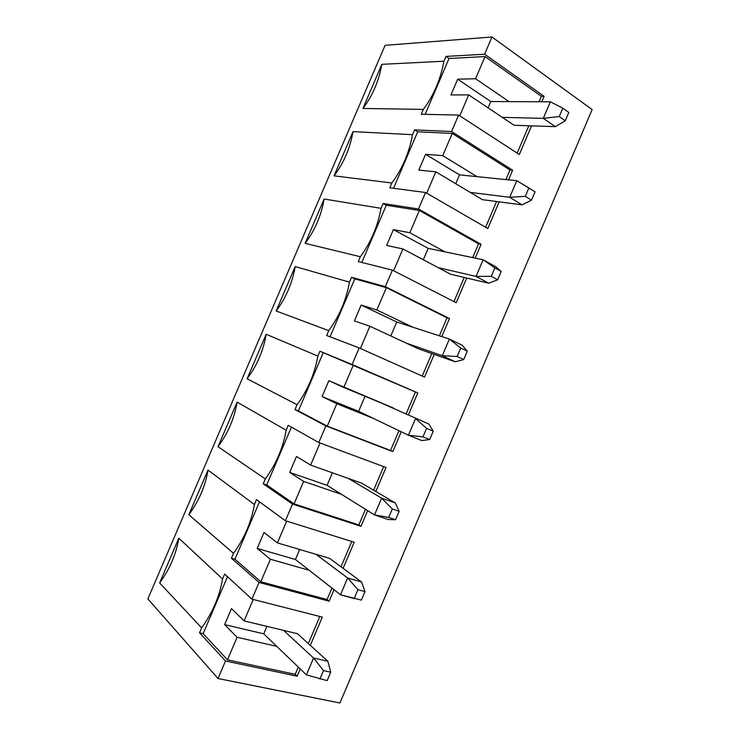 <?xml version="1.0" encoding="UTF-8"?>
<svg xmlns="http://www.w3.org/2000/svg" width="740" height="740" viewBox="0 0 740 740"><rect width="100%" height="100%" fill="white"/><g stroke="black" fill="none" stroke-linecap="round" stroke-linejoin="round"><path stroke-width="1.11" d="M283.596 630.388L313.575 658.036L327.875 661.283L297.471 633.727L327.875 661.283L313.575 658.036L283.596 630.388M306.406 674.862L263.718 633.819L306.406 674.862L313.575 658.036L306.406 674.862L327.136 680.652L330.734 672.188L323.519 670.597L319.902 679.098L323.519 670.597L313.575 658.036L323.519 670.597L330.734 672.188L327.875 661.283L330.734 672.188L327.136 680.652L306.406 674.862M316.017 554.334L347.643 578.005L361.61 582.01L329.587 558.358L361.61 582.01L347.643 578.005L316.017 554.334M354.534 598.641L340.493 594.793L295.427 559.486L340.493 594.793L347.643 578.005L340.493 594.793L361.397 600.094L364.996 591.649L357.947 589.669L354.34 598.16L357.947 589.669L347.643 578.005L357.947 589.669L364.996 591.649L361.61 582.01L364.996 591.649L361.397 600.094L340.493 594.793L354.534 598.641M348.364 478.456L381.627 498.168L395.262 502.923L361.629 483.155L395.262 502.923L381.627 498.168L348.364 478.456M388.204 519.508L374.496 514.91L327.071 485.32L374.496 514.91L381.627 498.168L374.496 514.91L388.694 517.408L395.586 519.73L399.165 511.303L392.302 508.935L388.694 517.408L392.302 508.935L381.627 498.168L392.302 508.935L399.165 511.303L395.262 502.923L399.165 511.303L395.586 519.73L388.694 517.408L374.496 514.91L388.204 519.508L395.586 519.73L388.204 519.508M380.647 402.745L428.83 424.011L380.647 402.745M421.791 440.568L408.425 435.222L358.641 411.311L408.425 435.222L415.538 418.516L408.425 435.222L422.966 436.85L429.69 439.551L433.261 431.152L426.564 428.404L422.966 436.85L426.564 428.404L415.538 418.516L426.564 428.404L433.261 431.152L428.83 424.011L433.261 431.152L429.69 439.551L422.966 436.85L408.425 435.222L421.791 440.568L429.69 439.551L421.791 440.568M396.742 321.993L449.365 339.05L462.324 345.293L449.365 339.05L396.742 321.993L361.166 305.056L396.742 321.993L390.785 335.951L396.742 321.993M418.812 348.966L455.294 361.814L442.27 355.718L406.094 343.055L442.27 355.718L449.365 339.05L442.27 355.718L457.163 356.486L463.712 359.575L467.273 351.186L460.752 348.059L457.163 356.486L460.752 348.059L449.365 339.05L460.752 348.059L467.273 351.186L462.324 345.293L467.273 351.186L463.712 359.575L457.163 356.486L442.27 355.718L455.294 361.814L418.812 348.966L369.898 326.257L418.812 348.966M455.294 361.814L463.712 359.575L455.294 361.814M428.164 248.344L483.109 259.777L495.735 266.761L483.109 259.777L428.164 248.344L393.412 229.594L428.164 248.344L423.299 259.749L428.164 248.344M450.651 274.235L488.724 283.235L476.033 276.409L438.237 267.658L476.033 276.409L483.109 259.777L476.033 276.409L491.277 276.316L497.65 279.785L501.202 271.414L494.847 267.908L491.277 276.316L494.847 267.908L483.109 259.777L494.847 267.908L501.202 271.414L495.735 266.761L501.202 271.414L497.65 279.785L491.277 276.316L476.033 276.409L488.724 283.235L450.651 274.235L402.902 248.945L450.651 274.235M488.724 283.235L497.65 279.785L488.724 283.235M459.512 174.862L516.779 180.699L459.512 174.862L425.574 154.309L459.512 174.862L455.738 183.714L459.512 174.862M482.424 199.671L522.079 204.851L509.712 197.284L470.307 192.428L509.712 197.284L516.779 180.699L509.712 197.284L525.298 196.34L531.505 200.179L535.057 191.836L528.869 187.951L525.298 196.34L528.869 187.951L516.779 180.699L535.057 191.836L531.505 200.179L525.298 196.34L509.712 197.284L522.079 204.851L482.424 199.671L435.832 171.819L482.424 199.671M522.079 204.851L531.505 200.179L522.079 204.851M490.787 101.547L550.366 101.796L490.787 101.547L457.671 79.189L490.787 101.547L488.095 107.855L490.787 101.547M514.124 125.273L555.351 126.651L543.317 118.354L502.312 117.364L543.317 118.354L550.366 101.796L543.317 118.354L559.246 116.55L565.286 120.777L568.82 112.443L562.807 108.188L559.246 116.55L562.807 108.188L550.366 101.796L562.807 108.188L568.82 112.443L565.286 120.777L559.246 116.55L543.317 118.354L555.351 126.651L514.124 125.273L468.688 94.868L514.124 125.273M555.351 126.651L565.286 120.777L555.351 126.651M592.139 109.557L491.952 37L484.598 54.224L544.104 96.311L541.782 101.759L544.104 96.311L541.365 96.32L539.053 101.75L541.365 96.32L485.042 56.564L449.023 58.488L445.98 56.407L484.598 54.224L491.952 37L385.087 45.334L147.861 598.891L218.023 678.524L339.91 703L592.139 109.557L339.91 703L218.023 678.524L225.515 660.977L218.023 678.524L147.861 598.891L385.087 45.334L491.952 37L592.139 109.557M531.524 125.856L519.323 154.494L458.615 115.07L451.594 131.526L512.626 170.219L508.528 179.857L512.626 170.219L509.999 169.987L505.901 179.589L509.999 169.987L452.233 133.422L417.684 131.794L414.576 129.87L451.594 131.526L458.615 115.07L421.254 114.238L423.317 109.409L362.924 108.466L381.831 64.334L443.926 61.217L445.98 56.407L443.926 61.217C440.513 79.55 433.649 95.608 423.317 109.409L421.254 114.238L458.615 115.07L519.323 154.494L531.524 125.856M499.158 201.853L487.799 228.531L425.546 192.511L418.507 209.004L481.083 244.293L475.191 258.131L481.083 244.293L478.558 243.811L472.675 257.613L478.558 243.811L419.339 210.465L386.28 205.258L383.098 203.491L418.507 209.004L425.546 192.511L389.795 187.821L391.858 182.993L334.055 175.843L353.008 131.618L412.513 134.689L414.576 129.87L412.513 134.689C409.164 152.875 402.282 168.979 391.858 182.993L389.795 187.821L425.546 192.511L487.799 228.531L499.158 201.853M466.718 278.036L456.201 302.725L392.404 270.137L385.346 286.667L449.476 318.524L441.78 336.598L449.476 318.524L447.043 317.802L439.375 335.812L447.043 317.802L386.363 287.675L354.802 278.878L351.546 277.278L385.346 286.667L392.404 270.137L358.262 261.581L360.334 256.734L305.13 243.349L324.12 199.032L381.026 208.329L383.098 203.491L381.026 208.329C377.752 226.366 370.851 242.498 360.334 256.734L358.262 261.581L392.404 270.137L456.201 302.725L466.718 278.036M434.204 354.386L424.538 377.095L359.178 347.939L352.111 364.506L417.795 392.921L408.462 414.825L417.795 392.921L415.464 391.96L406.168 413.789L415.464 391.96L319.93 351.232L352.111 364.506L359.178 347.939L326.654 335.498L328.736 330.641L276.15 310.985L295.177 266.585L349.474 282.125L351.546 277.278L349.474 282.125C346.264 300.014 339.346 316.183 328.736 330.641L326.654 335.498L359.178 347.939L424.538 377.095L434.204 354.386M401.246 431.781L392.792 451.622L325.887 425.925L318.792 442.529L386.039 467.495L375.818 491.49L386.039 467.495L318.792 442.529L325.887 425.925L294.983 409.572L297.064 404.706L247.105 378.769L266.169 334.276L317.849 356.088L319.93 351.232L317.849 356.088C314.713 373.829 307.775 390.036 297.064 404.706L294.983 409.572L298.368 410.885L323.26 352.666L298.368 410.885L327.246 426.148L336.811 403.735L373.876 418.627L336.811 403.735L322.067 396.585L336.811 403.735L327.246 426.148L294.983 409.572L325.887 425.925L392.792 451.622L401.246 431.781M367.66 510.646L360.99 526.325L292.504 504.097L285.4 520.738L354.22 542.226L343.101 568.329L354.22 542.226L285.4 520.738L292.504 504.097L263.236 483.821L265.327 478.937L218.004 446.692L237.105 402.107L286.158 430.208L288.239 425.343L318.792 442.529L288.239 425.343L286.158 430.208C283.087 447.811 276.14 464.054 265.327 478.937L263.236 483.821L266.696 484.968L291.421 427.137L266.696 484.968L294.058 503.857L303.65 481.407L341.584 494.376L303.65 481.407L289.664 472.425L303.65 481.407L294.058 503.857L266.696 484.968L263.236 483.821L292.504 504.097L360.99 526.325L367.66 510.646M333.999 589.706L329.106 601.185L259.046 582.445L251.924 599.132L322.316 617.123L310.3 645.354L322.316 617.123L251.924 599.132L259.046 582.445L231.426 558.228L233.516 553.335L188.839 514.744L207.986 470.076L254.393 504.504L256.484 499.62L285.4 520.738L256.484 499.62L254.393 504.504C251.387 521.95 244.431 538.23 233.516 553.335L231.426 558.228L234.959 559.209L259.49 501.822L234.959 559.209L260.804 581.76L270.414 559.255L309.218 570.29L270.414 559.255L257.187 548.433L270.414 559.255L260.804 581.76L234.959 559.209L231.426 558.228L259.046 582.445L329.106 601.185L333.999 589.706M300.255 668.951L297.156 676.221L225.515 660.977L199.541 632.802L201.631 627.899L159.627 582.944L178.803 538.184L222.555 578.957L224.646 574.064L251.924 599.132L224.646 574.064L222.555 578.957C219.623 596.255 212.648 612.572 201.631 627.899L199.541 632.802L203.149 633.616L227.495 576.682L203.149 633.616L227.458 659.84L237.096 637.279L276.779 646.371L237.096 637.279L224.636 624.615L237.096 637.279L227.458 659.84L203.149 633.616L199.541 632.802L225.515 660.977L297.156 676.221L300.255 668.951M450.938 94.942L468.688 94.868L450.938 94.942L457.671 79.189L450.938 94.942M509.018 101.621L475.579 78.736L457.671 79.189L475.579 78.736L485.042 56.564L475.579 78.736L509.018 101.621M418.831 170.098L435.832 171.819L418.831 170.098L425.574 154.309L418.831 170.098M477.032 176.647L442.742 155.65L425.574 154.309L442.742 155.65L452.233 133.422L442.742 155.65L477.032 176.647M386.65 245.43L402.902 248.945L386.65 245.43L393.412 229.594L386.65 245.43M444.981 251.85L409.821 232.739L393.412 229.594L409.821 232.739L419.339 210.465L409.821 232.739L444.981 251.85M354.395 320.92L369.898 326.257L354.395 320.92L361.166 305.056L354.395 320.92M412.846 327.21L376.836 310.005L361.166 305.056L376.836 310.005L386.363 287.675L376.836 310.005L412.846 327.21M358.641 411.311L322.067 396.585L358.641 411.311L365.051 396.279L358.641 411.311M393.606 408.119L328.856 380.684L322.067 396.585L328.856 380.684L343.767 387.455L353.322 365.079L343.767 387.455L393.606 408.119M327.071 485.32L289.664 472.425L327.071 485.32L332.408 472.805L327.071 485.32M361.629 483.155L310.615 465.081L296.472 456.488L289.664 472.425L296.472 456.488L310.615 465.081L320.05 443.001L310.615 465.081L361.629 483.155M295.427 559.486L257.187 548.433L295.427 559.486L299.691 549.496L295.427 559.486M329.587 558.358L277.398 542.892L264.014 532.458L257.187 548.433L264.014 532.458L277.398 542.892L286.685 521.136L277.398 542.892L329.587 558.358M263.718 633.819L224.636 624.615L263.718 633.819L266.9 626.364L263.718 633.819M297.471 633.727L244.098 620.879L231.481 608.613L224.636 624.615L231.481 608.613L244.098 620.879L253.237 599.465L244.098 620.879L297.471 633.727M319.837 616.494L308.312 643.55L319.837 616.494M298.303 667.073L295.214 674.316L297.156 676.221L295.214 674.316L227.458 659.84L295.214 674.316L298.303 667.073M201.631 627.899C212.648 612.572 219.623 596.255 222.555 578.957L178.803 538.184C176.203 554.103 169.812 569.023 159.627 582.944L201.631 627.899M178.803 538.184L159.627 582.944C169.812 569.023 176.203 554.103 178.803 538.184M351.787 541.467L341.011 566.784L351.787 541.467M331.936 588.087L327.062 599.539L329.106 601.185L327.062 599.539L260.804 581.76L327.062 599.539L331.936 588.087M233.516 553.335C244.431 538.23 251.387 521.95 254.393 504.504L207.986 470.076C205.332 486.115 198.949 501.008 188.839 514.744L233.516 553.335M207.986 470.076L188.839 514.744C198.949 501.008 205.332 486.115 207.986 470.076M383.671 466.616L373.626 490.204L383.671 466.616M365.495 509.296L358.835 524.919L360.99 526.325L358.835 524.919L294.058 503.857L358.835 524.919L365.495 509.296M265.327 478.937C276.14 464.054 283.087 447.811 286.158 430.208L237.105 402.107C234.395 418.276 228.022 433.141 218.004 446.692L265.327 478.937M237.105 402.107L218.004 446.692C228.022 433.141 234.395 418.276 237.105 402.107M398.971 430.68L390.544 450.466L392.792 451.622L327.246 426.148L390.544 450.466L398.971 430.68M417.795 392.921L319.93 351.232L417.795 392.921M297.064 404.706C307.775 390.036 314.713 373.829 317.849 356.088L266.169 334.276C263.403 350.575 257.048 365.403 247.105 378.769L297.064 404.706M266.169 334.276L247.105 378.769C257.048 365.403 263.403 350.575 266.169 334.276M330.049 336.793L354.802 278.878L330.049 336.793M431.818 353.544L422.235 376.068L431.818 353.544M360.399 348.485L369.898 326.257L360.399 348.485M449.476 318.524L385.346 286.667L351.546 277.278L354.802 278.878L386.363 287.675L449.476 318.524M328.736 330.641C339.346 316.183 346.264 300.014 349.474 282.125L295.177 266.585C292.346 283.004 286.001 297.804 276.15 310.985L328.736 330.641M295.177 266.585L276.15 310.985C286.001 297.804 292.346 283.004 295.177 266.585M361.814 262.469L386.28 205.258L361.814 262.469M464.23 277.445L453.953 301.578L464.23 277.445M393.597 270.748L402.902 248.945L393.597 270.748M481.083 244.293L418.507 209.004L383.098 203.491L386.28 205.258L419.339 210.465L478.558 243.811L481.083 244.293M360.334 256.734C370.851 242.498 377.752 226.366 381.026 208.329L324.12 199.032C321.234 215.571 314.907 230.344 305.13 243.349L360.334 256.734M324.12 199.032L305.13 243.349C314.907 230.344 321.234 215.571 324.12 199.032M393.523 188.312L417.684 131.794L393.523 188.312M496.568 201.521L485.607 227.254L496.568 201.521M426.712 193.186L435.832 171.819L426.712 193.186M512.626 170.219L451.594 131.526L414.576 129.87L417.684 131.794L452.233 133.422L509.999 169.987L512.626 170.219M391.858 182.993C402.282 168.979 409.164 152.875 412.513 134.689L353.008 131.618C350.066 148.278 343.749 163.022 334.055 175.843L391.858 182.993M353.008 131.618L334.055 175.843C343.749 163.022 350.066 148.278 353.008 131.618M425.149 114.321L449.023 58.488L425.149 114.321M528.832 125.763L517.186 153.106L528.832 125.763M459.753 115.81L468.688 94.868L459.753 115.81M544.104 96.311L484.598 54.224L445.98 56.407L449.023 58.488L485.042 56.564L541.365 96.32L544.104 96.311M423.317 109.409C433.649 95.608 440.513 79.55 443.926 61.217L381.831 64.334C378.834 81.123 372.535 95.83 362.924 108.466L423.317 109.409M381.831 64.334L362.924 108.466C372.535 95.83 378.834 81.123 381.831 64.334"/></g></svg>
